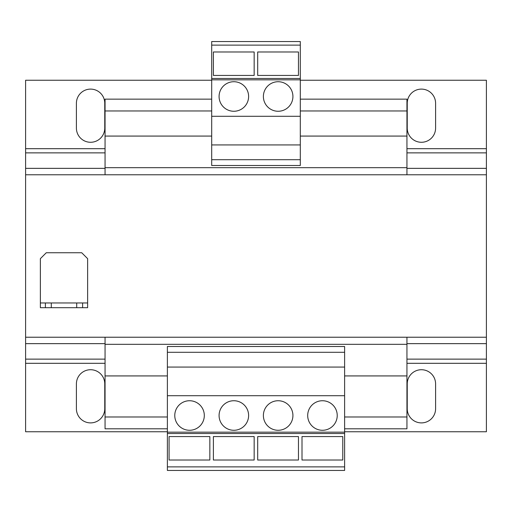 <?xml version="1.0" encoding="UTF-8"?>
<svg xmlns="http://www.w3.org/2000/svg" width="512" height="512" viewBox="0 0 512 512"><rect width="100%" height="100%" fill="white"/><g stroke="black" fill="none" stroke-linecap="round" stroke-linejoin="round"><path stroke-width="0.77" d="M278.157 111.264A14.771 14.771 0 0 0 292.922 96.493A14.771 14.771 0 0 0 278.157 81.722A14.771 14.771 0 0 0 263.386 96.493A14.771 14.771 0 0 0 278.157 111.264M233.843 111.264A14.771 14.771 0 0 0 248.614 96.493A14.771 14.771 0 0 0 233.843 81.722A14.771 14.771 0 0 0 219.078 96.493A14.771 14.771 0 0 0 233.843 111.264M278.157 400.736A14.771 14.771 0 0 0 263.386 415.507A14.771 14.771 0 0 0 278.157 430.278A14.771 14.771 0 0 0 292.922 415.507A14.771 14.771 0 0 0 278.157 400.736M322.464 400.736A14.771 14.771 0 0 0 307.693 415.507A14.771 14.771 0 0 0 322.464 430.278A14.771 14.771 0 0 0 337.229 415.507A14.771 14.771 0 0 0 322.464 400.736M233.843 400.736A14.771 14.771 0 0 0 219.078 415.507A14.771 14.771 0 0 0 233.843 430.278A14.771 14.771 0 0 0 248.614 415.507A14.771 14.771 0 0 0 233.843 400.736M189.536 400.736A14.771 14.771 0 0 0 174.771 415.507A14.771 14.771 0 0 0 189.536 430.278A14.771 14.771 0 0 0 204.307 415.507A14.771 14.771 0 0 0 189.536 400.736M344.614 352.294L167.386 352.294L167.386 346.49L344.614 346.49L344.614 433.523L167.386 433.523L167.386 470.451L344.614 470.451L344.614 466.88L167.386 466.88M167.386 375.923L105.056 375.923L105.056 428.8L167.386 428.8M300.307 99.149L406.944 99.149L406.944 136.077L300.307 136.077M105.056 343.648L25.6 343.648L25.6 337.229L406.944 337.229L406.944 428.8L344.614 428.8M211.693 99.149L105.056 99.149L105.056 174.771L486.4 174.771L486.4 152.87L406.944 152.87M406.944 110.963L300.307 110.963M211.693 110.963L105.056 110.963M211.693 136.077L105.056 136.077M406.944 136.077L406.944 167.68L105.056 167.68M406.944 167.68L406.944 174.771M105.056 337.229L105.056 375.923M406.944 344.32L105.056 344.32M406.944 375.923L344.614 375.923M406.944 416.986L344.614 416.986M167.386 416.986L105.056 416.986M486.4 152.87L486.4 80.243L300.307 80.243M76.403 128.096L76.403 103.283A14.176 14.176 0 0 1 90.586 89.107A14.176 14.176 0 0 1 104.762 103.283L104.762 128.096A14.176 14.176 0 0 1 90.586 142.278A14.176 14.176 0 0 1 76.403 128.096M407.238 128.096L407.238 103.283A14.176 14.176 0 0 1 421.414 89.107A14.176 14.176 0 0 1 435.597 103.283L435.597 128.096A14.176 14.176 0 0 1 421.414 142.278A14.176 14.176 0 0 1 407.238 128.096M211.693 80.243L25.6 80.243L25.6 174.771L105.056 174.771M105.056 363.309L25.6 363.309L25.6 431.757L167.386 431.757M407.238 408.717L407.238 383.904A14.176 14.176 0 0 1 421.414 369.722A14.176 14.176 0 0 1 435.597 383.904L435.597 408.717A14.176 14.176 0 0 1 421.414 422.893A14.176 14.176 0 0 1 407.238 408.717M76.403 408.717L76.403 383.904A14.176 14.176 0 0 1 90.586 369.722A14.176 14.176 0 0 1 104.762 383.904L104.762 408.717A14.176 14.176 0 0 1 90.586 422.893A14.176 14.176 0 0 1 76.403 408.717M344.614 431.757L486.4 431.757L486.4 363.309L406.944 363.309M406.944 337.229L486.4 337.229L486.4 363.309M25.6 363.309L25.6 343.648M25.6 337.229L25.6 174.771M486.4 337.229L486.4 174.771M76.704 307.693L76.704 302.963L51.296 302.963L51.296 307.693L45.389 307.693L45.389 302.963L40.371 302.963L40.371 258.656L46.278 252.749L81.722 252.749L87.629 258.656L87.629 302.963L82.611 302.963L82.611 307.693L51.296 307.693M76.704 302.963L82.611 302.963M45.389 302.963L51.296 302.963M40.371 302.963L40.371 307.693L45.389 307.693M87.629 302.963L87.629 307.693L82.611 307.693M211.693 45.12L211.693 165.51L300.307 165.51L300.307 41.549L211.693 41.549L211.693 45.12L300.307 45.12M211.693 78.477L300.307 78.477M211.693 79.827L300.307 79.827M211.693 159.706L300.307 159.706M211.693 144.934L300.307 144.934M211.693 116.282L300.307 116.282M254.157 51.981L254.157 75.43L213.389 75.43L213.389 51.981L254.157 51.981M298.464 51.981L298.464 75.43L257.696 75.43L257.696 51.981L298.464 51.981M344.614 433.523L344.614 466.88M167.386 352.294L167.386 433.523M344.614 432.173L167.386 432.173M344.614 367.066L167.386 367.066M344.614 395.718L167.386 395.718M254.157 436.57L254.157 460.019L213.389 460.019L213.389 436.57L254.157 436.57M342.771 436.57L342.771 460.019L302.003 460.019L302.003 436.57L342.771 436.57M298.464 436.57L298.464 460.019L257.696 460.019L257.696 436.57L298.464 436.57M209.843 436.57L209.843 460.019L169.082 460.019L169.082 436.57L209.843 436.57M486.4 148.691L406.944 148.691M105.056 148.691L25.6 148.691M105.056 152.87L25.6 152.87M486.4 168.352L406.944 168.352M105.056 168.352L25.6 168.352M486.4 359.13L406.944 359.13M105.056 359.13L25.6 359.13M486.4 343.648L406.944 343.648"/></g></svg>
